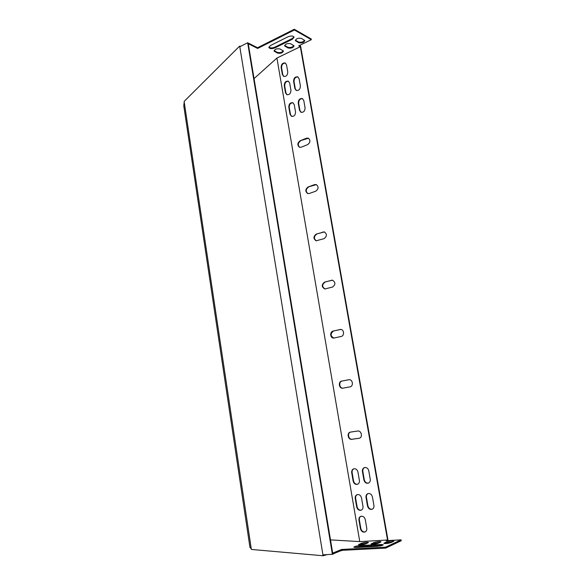 <?xml version="1.0" encoding="UTF-8"?>
<svg xmlns="http://www.w3.org/2000/svg" width="585" height="585" viewBox="0 0 585 585"><rect width="100%" height="100%" fill="white"/><g stroke="black" fill="none" stroke-linecap="round" stroke-linejoin="round"><path stroke-width="0.88" d="M251.243 548.664L184.209 102.09L183.77 105.812L249.97 547.48L251.316 548.672L251.433 549.447L323.066 555.75L239.799 46.785L247.66 42.756L248.142 42.997L332.865 554.214L323.015 554.858M184.209 102.09L184.173 101.38L239.601 46.127L239.799 46.785M239.601 46.127L240.749 46.295M342.678 550.288L340.426 550.916M326.935 554.675L323.066 555.75M247.66 42.756L332.404 554.412M330.488 539.897L359.768 541.6L276.917 58.054L300.332 46.69L298.738 45.82L311.33 39.692L294.416 29.996L257.656 48.453L248.83 44.007L248.347 44.255M254.044 78.609L276.917 58.054M350.569 432.088L357.662 431.043C361.523 430.275 363.022 437.617 359.124 438.267L351.819 439.313C347.965 440.037 346.561 432.695 350.437 432.11L350.569 432.088M341.728 381.084L348.982 379.709C352.792 379.197 353.764 386.349 349.947 386.868L342.744 388.191C338.956 388.754 337.947 381.625 341.728 381.084L349.179 379.702M300.098 140.78L306.503 138.184L308.332 138.155C310.635 140.276 310.401 142.433 307.63 144.634L301.209 147.193L299.469 147.237C297.143 145.153 297.355 143.003 300.098 140.78L308.5 138.228M308.105 186.973L314.613 184.611L316.229 184.56C318.825 186.695 318.664 188.896 315.761 191.185L309.238 193.511L307.71 193.569C305.092 191.485 305.224 189.284 308.105 186.973L316.397 184.619M316.266 234.073L324.236 231.887C327.169 234 327.103 236.26 324.053 238.658L316.156 240.808C313.202 238.746 313.238 236.494 316.266 234.073L324.404 231.931M324.587 282.102L332.353 280.156C335.666 282.233 335.717 284.537 332.514 287.074L324.807 288.983C321.494 286.964 321.414 284.668 324.587 282.102L332.529 280.186M333.07 331.095L340.602 329.421C344.148 329.318 344.66 335.856 341.143 336.47L333.677 338.101C330.137 338.262 329.582 331.732 333.07 331.095L340.784 329.435M368.769 470.793L370.254 479.254C370.473 481.221 369.815 482.53 368.265 483.181C366.078 483.532 364.623 482.449 363.899 479.934L362.429 471.517C362.217 469.499 362.912 468.183 364.521 467.554C366.656 467.261 368.075 468.344 368.769 470.793M294.277 104.737L295.535 111.962C295.425 115.172 294.072 116.634 291.476 116.342L290.036 114.331L288.8 107.135C288.917 103.896 290.284 102.441 292.895 102.763L294.277 104.737M357.94 472.029L359.395 480.417C359.607 482.376 358.949 483.671 357.42 484.314C355.278 484.651 353.859 483.568 353.15 481.089L351.709 472.738C351.505 470.735 352.192 469.426 353.779 468.812C355.87 468.534 357.26 469.609 357.94 472.029M303.798 100.569L305.07 107.845C304.953 111.113 303.571 112.583 300.917 112.261L299.491 110.258L298.226 103.011C298.357 99.713 299.761 98.251 302.43 98.602L303.798 100.569M360.418 528.635L358.956 520.131C358.744 518.288 359.329 517.03 360.726 516.35C362.963 515.89 364.484 516.994 365.281 519.663L366.758 528.204C366.978 530.01 366.422 531.26 365.084 531.955C362.795 532.474 361.245 531.37 360.418 528.635L360.828 528.467L359.365 519.977C359.146 518.237 359.68 517.001 360.952 516.27M286.533 64.884L287.761 71.977C287.608 75.282 286.226 76.752 283.615 76.386L282.35 74.514L281.136 67.45C281.305 64.123 282.701 62.654 285.326 63.048L286.533 64.884M372.418 496.892L373.917 505.433C374.137 507.312 373.537 508.592 372.104 509.279C369.83 509.732 368.301 508.636 367.512 505.981L366.034 497.477C365.815 495.561 366.451 494.266 367.943 493.601C370.166 493.206 371.658 494.303 372.418 496.892M299.118 78.792L300.383 85.995C300.237 89.308 298.833 90.785 296.171 90.419L294.847 88.496L293.597 81.322C293.758 77.98 295.169 76.503 297.845 76.906L299.118 78.792M361.508 497.901L362.978 506.369C363.197 508.241 362.59 509.513 361.172 510.186C358.949 510.617 357.45 509.528 356.682 506.91L355.234 498.478C355.022 496.563 355.658 495.283 357.135 494.632C359.307 494.259 360.769 495.349 361.508 497.901M289.692 83.114L290.928 90.265C290.796 93.52 289.429 94.989 286.818 94.66L285.48 92.722L284.259 85.6C284.405 82.317 285.787 80.854 288.405 81.213L289.692 83.114M300.332 46.69L387.548 540.021L359.768 541.6M387.548 540.021L386.078 540.694L401.069 539.845L385.522 547.194L341.603 549.447L332.682 553.11M332.828 554.01L341.757 550.339L385.683 548.116L401.23 540.73L401.069 539.845M248.23 43.517L248.713 43.275L257.532 47.729L294.284 29.25L311.198 38.968L311.33 39.692M359.629 544.971L361.698 544.057L367.46 543.07M372.162 544.291L374.181 543.377L380.067 542.375M384.952 543.589L386.919 542.675L392.937 541.673M354.854 547.458L360.353 546.456L382.451 545.344M367.987 542.836L368.448 542.478C367.058 542.017 364.755 542.251 361.552 543.194L358.488 544.693C359.885 545.169 362.195 544.928 365.428 543.977L367.987 542.836M380.601 542.134L381.032 541.783C379.599 541.308 377.266 541.542 374.027 542.5L371.036 544.006C372.477 544.489 374.824 544.247 378.085 543.282L380.601 542.134M393.471 541.417L393.888 541.074C392.396 540.584 390.027 540.825 386.765 541.79L383.84 543.297C385.332 543.794 387.716 543.553 391.007 542.573L393.471 541.417M376.886 546.353C380.455 546.032 382.597 545.505 383.321 544.781L380.996 544.459L360.199 545.571C356.689 545.9 354.561 546.419 353.815 547.143L355.98 547.45L376.886 546.353M388.067 540.577L300.624 46.208L299.366 45.52M274.094 50.588L277.305 52.379C279.915 53.001 281.911 52.467 283.286 50.778M284.646 45.411L287.813 47.231C290.452 47.868 292.471 47.319 293.875 45.579M295.396 40.138L298.511 41.981C301.18 42.646 303.227 42.076 304.661 40.285M268.873 47.056C270.16 48.175 272.142 48.211 274.826 47.166L292.266 38.515L293.948 36.877M277.429 53.089C280.581 53.674 282.577 53.001 283.433 51.071L280.113 48.994C276.939 48.394 274.928 49.067 274.072 51.019L277.429 53.089L277.305 52.379M287.937 47.941C291.118 48.548 293.143 47.853 294.021 45.871L290.752 43.765C287.549 43.151 285.509 43.838 284.632 45.842L287.937 47.941L287.813 47.231M298.635 42.705C301.845 43.327 303.9 42.617 304.8 40.577L301.582 38.434C298.35 37.798 296.281 38.508 295.381 40.57L298.635 42.705L298.511 41.981M292.398 39.246L294.079 37.169C293.07 35.765 291.03 35.641 287.966 36.796L270.445 45.535L268.873 47.495C269.89 48.877 271.915 49.001 274.95 47.882L292.398 39.246L292.266 38.515M359.322 438.223L352.228 439.225C348.499 439.935 346.956 432.907 350.656 432.074M342.956 388.162C339.256 388.44 338.481 381.559 342.145 381.047M299.725 147.318C297.582 145.16 297.845 143.032 300.522 140.934M307.959 193.628C305.524 191.456 305.706 189.277 308.529 187.09M316.397 240.844C313.626 238.687 313.721 236.457 316.682 234.154M325.048 288.997C321.896 286.862 321.882 284.581 325.004 282.153M333.903 338.093C330.357 336.024 330.218 333.691 333.487 331.103M368.448 483.115C366.349 483.305 364.967 482.208 364.301 479.81L362.832 471.4C362.62 469.492 363.256 468.19 364.74 467.503M291.732 116.437L290.467 114.506L289.231 107.318C289.283 104.276 290.562 102.784 293.07 102.85M357.611 484.248C355.548 484.417 354.203 483.327 353.559 480.965L352.119 472.622C351.907 470.728 352.536 469.441 353.998 468.76M301.173 112.364L299.915 110.433L298.65 103.194C298.716 100.101 300.025 98.602 302.599 98.689M365.259 531.867C363.051 532.196 361.574 531.063 360.828 528.467M283.871 76.496L282.782 74.719L281.568 67.663C281.656 64.54 282.964 63.041 285.495 63.151M372.279 509.206C370.086 509.476 368.63 508.358 367.914 505.835L366.437 497.338C366.217 495.524 366.795 494.252 368.17 493.535M296.427 90.529L295.271 88.693L294.028 81.52C294.109 78.383 295.44 76.876 298.014 77.001M361.347 510.113C359.212 510.361 357.786 509.25 357.091 506.764L355.643 498.34C355.431 496.533 356.002 495.268 357.362 494.566M287.081 94.755L285.911 92.913L284.69 85.798C284.763 82.712 286.058 81.22 288.573 81.308M385.683 548.116L385.522 547.194M341.757 550.339L341.603 549.447M333.406 553.988L333.253 553.081M248.713 43.275L248.83 44.007M257.532 47.729L257.656 48.453M294.284 29.25L294.416 29.996M285.48 92.722L285.911 92.913M284.259 85.6L284.69 85.798M356.682 506.91L357.091 506.764M355.234 498.478L355.643 498.34M294.847 88.496L295.271 88.693M293.597 81.322L294.028 81.52M367.512 505.981L367.914 505.835M366.034 497.477L366.437 497.338M282.35 74.514L282.782 74.719M281.136 67.45L281.568 67.663M358.956 520.131L359.365 519.977M299.491 110.258L299.915 110.433M298.226 103.011L298.65 103.194M353.15 481.089L353.559 480.965M351.709 472.738L352.119 472.622M290.036 114.331L290.467 114.506M288.8 107.135L289.231 107.318M363.899 479.934L364.301 479.81M362.429 471.517L362.832 471.4M339.922 329.494L340.338 329.501M331.322 280.237L331.732 280.281M322.883 231.952L323.3 232.04M314.613 184.611L315.037 184.736M306.503 138.184L306.928 138.345M348.704 379.753L349.113 379.716M358.934 438.304L359.307 438.223M351.819 439.313L352.228 439.225M274.826 47.166L274.95 47.882M380.996 544.459L381.149 545.352M360.199 545.571L360.353 546.456M295.813 40.489L295.944 41.213M386.765 541.79L386.919 542.675M384.272 542.938L384.382 543.545M285.085 45.769L285.209 46.493M374.027 542.5L374.181 543.377M371.49 543.64L371.599 544.255M274.555 50.961L274.672 51.67M361.552 543.194L361.698 544.057M358.971 544.328L359.073 544.942"/></g></svg>
